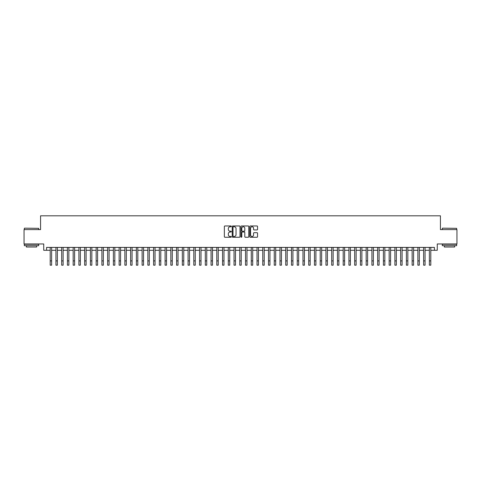 <?xml version="1.0" encoding="UTF-8"?>
<svg xmlns="http://www.w3.org/2000/svg" width="481" height="481" viewBox="0 0 481 481"><rect width="100%" height="100%" fill="white"/><g stroke="black" fill="none" stroke-linecap="round" stroke-linejoin="round"><path stroke-width="0.72" d="M231.307 226.365A0.397 0.397 0 0 0 230.916 225.968L224.922 225.968A0.565 0.565 0 0 0 224.356 226.533L224.356 236.682A0.565 0.565 0 0 0 224.922 237.247L230.916 237.247A0.397 0.397 0 0 0 231.307 236.856A0.397 0.397 0 0 0 230.916 236.46L230.14 236.46A1.804 1.804 0 0 1 228.331 234.656L228.331 233.808A1.804 1.804 0 0 1 230.14 232.004L230.916 232.004A0.397 0.397 0 0 0 231.307 231.608A0.397 0.397 0 0 0 230.916 231.217L230.14 231.217A1.804 1.804 0 0 1 228.331 229.413L228.331 228.565A1.804 1.804 0 0 1 230.14 226.761L230.916 226.761A0.397 0.397 0 0 0 231.307 226.365M256.98 229.948A0.565 0.565 0 0 0 257.545 229.383L257.545 226.533A0.565 0.565 0 0 0 256.98 225.968L250.324 225.968A0.565 0.565 0 0 0 249.765 226.533L249.765 236.682A0.565 0.565 0 0 0 250.324 237.247L256.98 237.247A0.565 0.565 0 0 0 257.545 236.682L257.545 233.243A0.565 0.565 0 0 0 256.98 232.684L254.13 232.684A0.565 0.565 0 0 0 253.571 233.243L253.571 234.95A1.509 1.509 0 0 1 252.062 236.46A1.509 1.509 0 0 1 250.553 234.95L250.553 228.271A1.509 1.509 0 0 1 252.062 226.761A1.509 1.509 0 0 1 253.571 228.271L253.571 229.383A0.565 0.565 0 0 0 254.13 229.948L256.98 229.948M46.597 250.282L46.597 247.408L434.403 247.408L434.403 250.282L437.271 250.282L437.271 243.963L456.95 243.963L456.95 229.599L440.434 229.599L440.434 215.813L40.566 215.813L40.566 229.599L24.05 229.599L24.05 243.963L43.729 243.963L43.729 250.282L50.192 250.282M240.007 226.533A0.565 0.565 0 0 0 239.442 225.968L232.786 225.968A0.565 0.565 0 0 0 232.227 226.533L232.227 236.682A0.565 0.565 0 0 0 232.786 237.247L239.442 237.247A0.565 0.565 0 0 0 240.007 236.682L240.007 226.533M241.558 225.968L248.214 225.968A0.565 0.565 0 0 1 248.773 226.533L248.773 236.682A0.565 0.565 0 0 1 248.214 237.247L245.364 237.247A0.565 0.565 0 0 1 244.799 236.682L244.799 232.57A0.565 0.565 0 0 0 244.234 232.004L242.346 232.004A0.565 0.565 0 0 0 241.781 232.57L241.781 236.856A0.397 0.397 0 0 1 241.39 237.247A0.397 0.397 0 0 1 240.993 236.856L240.993 226.533A0.565 0.565 0 0 1 241.558 225.968M51.629 250.282L55.934 250.282M57.371 250.282L61.682 250.282M63.119 250.282L67.424 250.282M68.861 250.282L73.172 250.282M74.609 250.282L78.914 250.282M80.351 250.282L84.662 250.282M86.099 250.282L90.404 250.282M91.841 250.282L96.152 250.282M97.589 250.282L101.9 250.282M103.331 250.282L107.642 250.282M109.079 250.282L113.39 250.282M114.827 250.282L119.132 250.282M120.569 250.282L124.88 250.282M126.317 250.282L130.622 250.282M132.059 250.282L136.37 250.282M137.806 250.282L142.111 250.282M143.548 250.282L147.859 250.282M149.296 250.282L153.601 250.282M155.038 250.282L159.349 250.282M160.786 250.282L165.097 250.282M166.528 250.282L170.839 250.282M172.276 250.282L176.587 250.282M178.018 250.282L182.329 250.282M183.766 250.282L188.077 250.282M189.514 250.282L193.819 250.282M195.256 250.282L199.567 250.282M201.004 250.282L205.309 250.282M206.746 250.282L211.057 250.282M212.494 250.282L216.799 250.282M218.236 250.282L222.547 250.282M223.984 250.282L228.289 250.282M229.726 250.282L234.037 250.282M235.474 250.282L239.785 250.282M241.215 250.282L245.526 250.282M246.963 250.282L251.274 250.282M252.711 250.282L257.016 250.282M258.453 250.282L262.764 250.282M264.201 250.282L268.506 250.282M269.943 250.282L274.254 250.282M275.691 250.282L279.996 250.282M281.433 250.282L285.744 250.282M287.181 250.282L291.486 250.282M292.923 250.282L297.234 250.282M298.671 250.282L302.982 250.282M304.413 250.282L308.724 250.282M310.161 250.282L314.472 250.282M315.903 250.282L320.214 250.282M321.651 250.282L325.962 250.282M327.399 250.282L331.704 250.282M333.141 250.282L337.452 250.282M338.889 250.282L343.193 250.282M344.63 250.282L348.941 250.282M350.378 250.282L354.683 250.282M356.12 250.282L360.431 250.282M361.868 250.282L366.173 250.282M367.61 250.282L371.921 250.282M373.358 250.282L377.669 250.282M379.1 250.282L383.411 250.282M384.848 250.282L389.159 250.282M390.596 250.282L394.901 250.282M396.338 250.282L400.649 250.282M402.086 250.282L406.391 250.282M407.828 250.282L412.139 250.282M413.576 250.282L417.881 250.282M419.318 250.282L423.629 250.282M425.066 250.282L429.371 250.282M430.808 250.282L434.403 250.282M233.411 226.761A0.397 0.397 0 0 0 233.014 227.152L233.014 236.063A0.397 0.397 0 0 0 233.411 236.46L234.229 236.46A1.804 1.804 0 0 0 236.033 234.656L236.033 228.565A1.804 1.804 0 0 0 234.229 226.761L233.411 226.761M244.799 228.295A1.509 1.509 0 0 0 243.29 226.785A1.509 1.509 0 0 0 241.781 228.295L241.781 230.652A0.565 0.565 0 0 0 242.346 231.217L244.234 231.217A0.565 0.565 0 0 0 244.799 230.652L244.799 228.295M50.192 260.882L51.629 260.882L51.629 265.187L50.192 265.187L50.192 247.408M51.629 260.882L51.629 247.408M24.507 228.162L38.702 228.337L24.507 228.162M31.518 245.683L24.339 245.683L24.339 244.246L38.702 244.246L38.702 245.683L31.518 245.683M36.688 245.683L36.688 247.006L26.347 247.006L26.347 245.683M442.472 228.162L456.661 228.337L442.472 228.162M449.482 245.683L442.298 245.683L442.298 244.246L456.661 244.246L456.661 245.683L449.482 245.683M454.653 245.683L454.653 247.006L444.312 247.006L444.312 245.683M55.934 260.882L57.371 260.882L57.371 265.187L55.934 265.187L55.934 247.408M57.371 260.882L57.371 247.408M61.682 260.882L63.119 260.882L63.119 265.187L61.682 265.187L61.682 247.408M63.119 260.882L63.119 247.408M67.424 260.882L68.861 260.882L68.861 265.187L67.424 265.187L67.424 247.408M68.861 260.882L68.861 247.408M73.172 260.882L74.609 260.882L74.609 265.187L73.172 265.187L73.172 247.408M74.609 260.882L74.609 247.408M78.914 260.882L80.351 260.882L80.351 265.187L78.914 265.187L78.914 247.408M80.351 260.882L80.351 247.408M84.662 260.882L86.099 260.882L86.099 265.187L84.662 265.187L84.662 247.408M86.099 260.882L86.099 247.408M90.404 260.882L91.841 260.882L91.841 265.187L90.404 265.187L90.404 247.408M91.841 260.882L91.841 247.408M96.152 260.882L97.589 260.882L97.589 265.187L96.152 265.187L96.152 247.408M97.589 260.882L97.589 247.408M101.9 260.882L103.331 260.882L103.331 265.187L101.9 265.187L101.9 247.408M103.331 260.882L103.331 247.408M107.642 260.882L109.079 260.882L109.079 265.187L107.642 265.187L107.642 247.408M109.079 260.882L109.079 247.408M113.39 260.882L114.827 260.882L114.827 265.187L113.39 265.187L113.39 247.408M114.827 260.882L114.827 247.408M119.132 260.882L120.569 260.882L120.569 265.187L119.132 265.187L119.132 247.408M120.569 260.882L120.569 247.408M124.88 260.882L126.317 260.882L126.317 265.187L124.88 265.187L124.88 247.408M126.317 260.882L126.317 247.408M130.622 260.882L132.059 260.882L132.059 265.187L130.622 265.187L130.622 247.408M132.059 260.882L132.059 247.408M136.37 260.882L137.806 260.882L137.806 265.187L136.37 265.187L136.37 247.408M137.806 260.882L137.806 247.408M142.111 260.882L143.548 260.882L143.548 265.187L142.111 265.187L142.111 247.408M143.548 260.882L143.548 247.408M147.859 260.882L149.296 260.882L149.296 265.187L147.859 265.187L147.859 247.408M149.296 260.882L149.296 247.408M153.601 260.882L155.038 260.882L155.038 265.187L153.601 265.187L153.601 247.408M155.038 260.882L155.038 247.408M159.349 260.882L160.786 260.882L160.786 265.187L159.349 265.187L159.349 247.408M160.786 260.882L160.786 247.408M165.097 260.882L166.528 260.882L166.528 265.187L165.097 265.187L165.097 247.408M166.528 260.882L166.528 247.408M170.839 260.882L172.276 260.882L172.276 265.187L170.839 265.187L170.839 247.408M172.276 260.882L172.276 247.408M176.587 260.882L178.018 260.882L178.018 265.187L176.587 265.187L176.587 247.408M178.018 260.882L178.018 247.408M182.329 260.882L183.766 260.882L183.766 265.187L182.329 265.187L182.329 247.408M183.766 260.882L183.766 247.408M188.077 260.882L189.514 260.882L189.514 265.187L188.077 265.187L188.077 247.408M189.514 260.882L189.514 247.408M193.819 260.882L195.256 260.882L195.256 265.187L193.819 265.187L193.819 247.408M195.256 260.882L195.256 247.408M199.567 260.882L201.004 260.882L201.004 265.187L199.567 265.187L199.567 247.408M201.004 260.882L201.004 247.408M205.309 260.882L206.746 260.882L206.746 265.187L205.309 265.187L205.309 247.408M206.746 260.882L206.746 247.408M211.057 260.882L212.494 260.882L212.494 265.187L211.057 265.187L211.057 247.408M212.494 260.882L212.494 247.408M216.799 260.882L218.236 260.882L218.236 265.187L216.799 265.187L216.799 247.408M218.236 260.882L218.236 247.408M222.547 260.882L223.984 260.882L223.984 265.187L222.547 265.187L222.547 247.408M223.984 260.882L223.984 247.408M228.289 260.882L229.726 260.882L229.726 265.187L228.289 265.187L228.289 247.408M229.726 260.882L229.726 247.408M234.037 260.882L235.474 260.882L235.474 265.187L234.037 265.187L234.037 247.408M235.474 260.882L235.474 247.408M239.785 260.882L241.215 260.882L241.215 265.187L239.785 265.187L239.785 247.408M241.215 260.882L241.215 247.408M245.526 260.882L246.963 260.882L246.963 265.187L245.526 265.187L245.526 247.408M246.963 260.882L246.963 247.408M251.274 260.882L252.711 260.882L252.711 265.187L251.274 265.187L251.274 247.408M252.711 260.882L252.711 247.408M257.016 260.882L258.453 260.882L258.453 265.187L257.016 265.187L257.016 247.408M258.453 260.882L258.453 247.408M262.764 260.882L264.201 260.882L264.201 265.187L262.764 265.187L262.764 247.408M264.201 260.882L264.201 247.408M268.506 260.882L269.943 260.882L269.943 265.187L268.506 265.187L268.506 247.408M269.943 260.882L269.943 247.408M274.254 260.882L275.691 260.882L275.691 265.187L274.254 265.187L274.254 247.408M275.691 260.882L275.691 247.408M279.996 260.882L281.433 260.882L281.433 265.187L279.996 265.187L279.996 247.408M281.433 260.882L281.433 247.408M285.744 260.882L287.181 260.882L287.181 265.187L285.744 265.187L285.744 247.408M287.181 260.882L287.181 247.408M291.486 260.882L292.923 260.882L292.923 265.187L291.486 265.187L291.486 247.408M292.923 260.882L292.923 247.408M297.234 260.882L298.671 260.882L298.671 265.187L297.234 265.187L297.234 247.408M298.671 260.882L298.671 247.408M302.982 260.882L304.413 260.882L304.413 265.187L302.982 265.187L302.982 247.408M304.413 260.882L304.413 247.408M308.724 260.882L310.161 260.882L310.161 265.187L308.724 265.187L308.724 247.408M310.161 260.882L310.161 247.408M314.472 260.882L315.903 260.882L315.903 265.187L314.472 265.187L314.472 247.408M315.903 260.882L315.903 247.408M320.214 260.882L321.651 260.882L321.651 265.187L320.214 265.187L320.214 247.408M321.651 260.882L321.651 247.408M325.962 260.882L327.399 260.882L327.399 265.187L325.962 265.187L325.962 247.408M327.399 260.882L327.399 247.408M331.704 260.882L333.141 260.882L333.141 265.187L331.704 265.187L331.704 247.408M333.141 260.882L333.141 247.408M337.452 260.882L338.889 260.882L338.889 265.187L337.452 265.187L337.452 247.408M338.889 260.882L338.889 247.408M343.193 260.882L344.63 260.882L344.63 265.187L343.193 265.187L343.193 247.408M344.63 260.882L344.63 247.408M348.941 260.882L350.378 260.882L350.378 265.187L348.941 265.187L348.941 247.408M350.378 260.882L350.378 247.408M354.683 260.882L356.12 260.882L356.12 265.187L354.683 265.187L354.683 247.408M356.12 260.882L356.12 247.408M360.431 260.882L361.868 260.882L361.868 265.187L360.431 265.187L360.431 247.408M361.868 260.882L361.868 247.408M366.173 260.882L367.61 260.882L367.61 265.187L366.173 265.187L366.173 247.408M367.61 260.882L367.61 247.408M371.921 260.882L373.358 260.882L373.358 265.187L371.921 265.187L371.921 247.408M373.358 260.882L373.358 247.408M377.669 260.882L379.1 260.882L379.1 265.187L377.669 265.187L377.669 247.408M379.1 260.882L379.1 247.408M383.411 260.882L384.848 260.882L384.848 265.187L383.411 265.187L383.411 247.408M384.848 260.882L384.848 247.408M389.159 260.882L390.596 260.882L390.596 265.187L389.159 265.187L389.159 247.408M390.596 260.882L390.596 247.408M394.901 260.882L396.338 260.882L396.338 265.187L394.901 265.187L394.901 247.408M396.338 260.882L396.338 247.408M400.649 260.882L402.086 260.882L402.086 265.187L400.649 265.187L400.649 247.408M402.086 260.882L402.086 247.408M406.391 260.882L407.828 260.882L407.828 265.187L406.391 265.187L406.391 247.408M407.828 260.882L407.828 247.408M412.139 260.882L413.576 260.882L413.576 265.187L412.139 265.187L412.139 247.408M413.576 260.882L413.576 247.408M417.881 260.882L419.318 260.882L419.318 265.187L417.881 265.187L417.881 247.408M419.318 260.882L419.318 247.408M423.629 260.882L425.066 260.882L425.066 265.187L423.629 265.187L423.629 247.408M425.066 260.882L425.066 247.408M429.371 260.882L430.808 260.882L430.808 265.187L429.371 265.187L429.371 247.408M430.808 260.882L430.808 247.408M24.339 229.599L24.339 228.337M38.702 229.599L38.702 228.337M442.298 229.599L442.298 228.337M456.661 229.599L456.661 228.337"/></g></svg>

